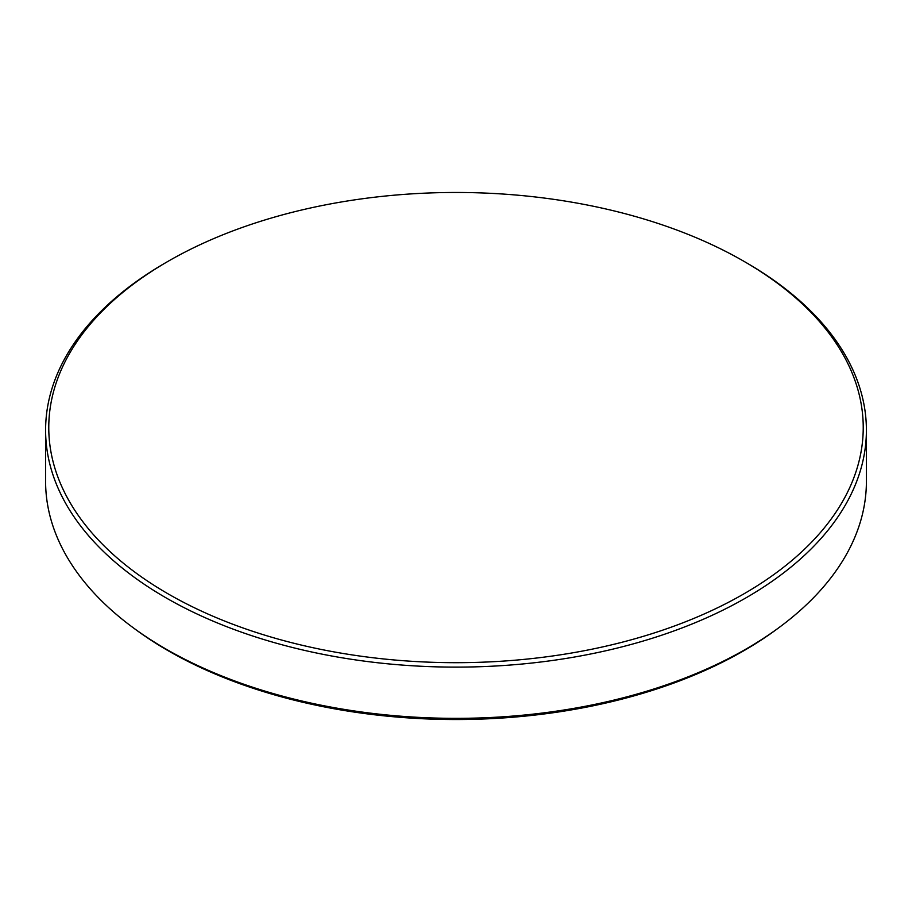<?xml version="1.0" encoding="UTF-8"?>
<svg xmlns="http://www.w3.org/2000/svg" width="912" height="912" viewBox="0 0 912 912"><rect width="100%" height="100%" fill="white"/><g stroke="black" fill="none" stroke-linecap="round" stroke-linejoin="round"><path stroke-width="1.37" d="M168.047 593.826A407.219 235.102 0 0 0 743.953 593.826A407.219 235.102 0 0 0 743.953 261.334L746.198 262.633A410.4 236.938 180 0 1 866.4 430.168A410.4 236.938 180 0 1 613.058 649.082A410.4 236.938 180 0 1 165.802 597.713A410.4 236.938 180 0 1 45.6 430.168A410.4 236.938 180 0 1 165.802 262.633L168.047 261.334A407.219 235.102 0 0 0 168.047 593.826M746.198 262.633L743.953 261.334A407.219 235.102 0 0 0 168.047 261.334M780.296 626.624L777.742 628.516A407.174 235.079 180 0 1 743.918 650.678A407.174 235.079 180 0 1 168.082 650.678A407.174 235.079 180 0 1 134.258 628.516L131.704 626.624A410.4 236.938 0 0 0 165.802 648.956A410.4 236.938 0 0 0 780.296 626.624A410.4 236.938 0 0 0 866.4 481.411L866.4 430.168M45.6 430.168L45.6 481.411A410.4 236.938 0 0 0 131.704 626.624"/></g></svg>
